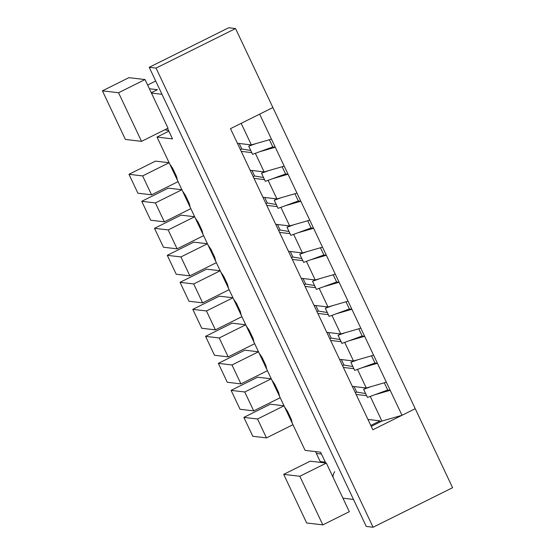 <?xml version="1.0" encoding="UTF-8"?>
<svg xmlns="http://www.w3.org/2000/svg" width="555" height="555" viewBox="0 0 555 555"><rect width="100%" height="100%" fill="white"/><g stroke="black" fill="none" stroke-linecap="round" stroke-linejoin="round"><path stroke-width="0.83" d="M325.723 463.009L320.617 452.2L305.097 450.376L292.353 423.423L291.361 419.427L287.525 411.324L284.639 407.099L279.588 396.409L278.589 392.413L274.76 384.31L271.874 380.092L266.823 369.401L265.824 365.405L261.995 357.302L259.109 353.084L254.058 342.393L253.059 338.397L249.23 330.294L246.344 326.076L241.286 315.386L240.287 311.39L236.458 303.287L233.572 299.069L228.521 288.378L227.522 284.382L223.693 276.279L220.807 272.061L215.756 261.37L214.757 257.374L210.928 249.271L208.042 245.053L202.984 234.363L201.992 230.367L198.163 222.264L195.277 218.046L190.219 207.355L189.22 203.359L185.391 195.256L182.505 191.038L177.454 180.34L176.455 176.344L172.626 168.248L169.74 164.023L157.003 137.071L168.866 131.174M374.639 394.785L390.186 390.311L401.993 415.293L415.244 408.702L372.842 429.792L230.492 128.649L272.894 107.552L452.589 487.699L373.085 527.25L366.258 526.445L149.219 67.301L228.722 27.75L235.549 28.555L272.894 107.552L259.643 114.15L271.45 139.132L251.373 144.917L248.723 146.236L255.91 143.606M151.439 93.067L161.991 94.308L353.493 499.438L342.941 498.189M167.561 128.413L172.522 138.903L157.003 137.071M366.64 395.687L356.137 394.445M363.629 389.312L367.459 397.415L387.702 390.019L390.186 390.311L386.356 382.208L366.279 387.994L363.629 389.312L370.809 386.689M352.307 386.342L366.279 387.994L357.482 369.387M361.874 367.778L377.421 363.303L386.356 382.208M370.247 396.395L381.916 421.079L401.993 415.293M353.875 368.68L343.372 367.438M367.944 419.427L380.05 420.856L380.64 421.717M350.857 362.304L354.687 370.407L374.937 363.005L377.421 363.303L373.591 355.2L353.507 360.986L350.857 362.304L358.044 359.675M339.542 359.335L353.507 360.986L344.71 342.379M349.109 340.77L364.649 336.295L373.591 355.2M341.103 341.672L330.6 340.43M338.092 335.296L341.922 343.399L362.165 335.997L364.649 336.295L360.819 328.192L340.742 333.978L338.092 335.296L345.279 332.667M326.77 332.327L340.742 333.978L331.945 315.365M336.337 313.762L351.884 309.281L360.819 328.192M328.338 314.664L317.835 313.422M325.327 308.289L329.157 316.385L349.4 308.989L351.884 309.281L348.054 301.178L327.977 306.971L325.327 308.289L332.507 305.659M314.005 305.319L327.977 306.971L319.18 288.357M323.572 286.755L339.119 282.273L348.054 301.178M315.573 287.65L305.07 286.415M312.562 281.274L316.392 289.377L336.635 281.982L339.119 282.273L335.289 274.17L315.212 279.956L312.562 281.274L319.742 278.652M301.24 278.312L315.212 279.956L306.416 261.35M310.807 259.747L326.354 255.265L335.289 274.17M302.808 260.642L292.305 259.407M299.79 254.266L303.62 262.369L323.87 254.974L326.354 255.265L322.517 247.162L302.44 252.948L299.79 254.266L306.977 251.644M288.468 251.304L302.44 252.948L293.644 234.342M298.042 232.739L313.582 228.258L322.517 247.162M290.036 233.634L279.533 232.399M287.025 227.259L290.855 235.362L311.098 227.966L313.582 228.258L309.752 220.155L289.675 225.94L287.025 227.259L294.212 224.636M275.703 224.296L289.675 225.94L280.879 207.334M285.27 205.732L300.817 201.25L309.752 220.155M277.271 206.626L266.768 205.385M274.26 200.251L278.09 208.354L298.333 200.959L300.817 201.25L296.987 193.147L276.91 198.933L274.26 200.251L281.44 197.629M262.938 197.282L276.91 198.933L268.114 180.326M272.505 178.724L288.052 174.242L296.987 193.147M264.506 179.619L254.003 178.377M261.488 173.243L265.325 181.346L285.568 173.951L288.052 174.242L284.222 166.139L264.138 171.925L261.488 173.243L268.675 170.621M250.173 170.274L264.138 171.925L255.349 153.319M259.74 151.709L275.28 147.235L284.222 166.139M251.741 152.611L241.231 151.369M248.723 146.236L252.553 154.339L272.803 146.936L275.28 147.235L271.45 139.132M237.401 143.266L251.373 144.917L241.175 123.335M149.392 88.745L157.44 89.695L151.286 92.754M147.637 85.019L155.698 81.009M370.796 425.463L380.05 420.856M272.803 146.936L269.39 139.721M171.682 168.13L172.543 168.123M175.512 176.233L176.136 176.31L172.3 168.207M240.433 149.67L241.8 148.99L239.191 143.481M241.8 148.99L250.735 150.488M285.568 173.951L282.155 166.736M184.447 195.145L185.308 195.131M188.277 203.248L188.901 203.317L185.072 195.214M253.198 176.677L254.565 175.997L251.963 170.489M254.565 175.997L263.5 177.496M298.333 200.959L294.92 193.744M197.212 222.153L198.073 222.139M201.049 230.256L201.666 230.325L197.837 222.222M265.963 203.685L267.33 203.005L264.728 197.497M267.33 203.005L276.272 204.504M311.098 227.966L307.692 220.751M209.984 249.16L210.845 249.146M213.814 257.263L214.431 257.333L210.602 249.23M278.728 230.7L280.102 230.013L277.493 224.504M280.102 230.013L289.037 231.511M334.748 471.715A7.819 7.645 96.7 0 0 333.042 477.258M315.767 451.631A7.819 7.645 96.7 0 0 316.364 453.442L320.193 461.545A7.819 7.645 -83.3 0 1 320.54 462.398M168.567 130.543L167.603 130.432A7.819 7.645 -83.3 0 1 165.057 129.655M381.916 421.079L371.233 426.393M149.219 67.301L156.052 68.105L235.549 28.555M156.052 68.105L373.085 527.25M323.87 254.974L320.457 247.759M222.749 276.168L223.609 276.154M226.579 284.271L227.203 284.34L223.367 276.244M291.5 257.707L292.867 257.027L290.258 251.512M292.867 257.027L301.802 258.519M336.635 281.982L333.222 274.767M235.514 303.176L236.375 303.162M239.344 311.279L239.968 311.355L236.139 303.252M304.265 284.715L305.632 284.035L303.03 278.52M305.632 284.035L314.567 285.534M349.4 308.989L345.994 301.774M248.286 330.183L249.139 330.17M252.116 338.286L252.733 338.363L248.904 330.26M317.03 311.723L318.403 311.043L315.795 305.527M318.403 311.043L327.339 312.541M362.165 335.997L358.759 328.782M261.051 357.191L261.911 357.177M264.881 365.294L265.498 365.37L261.669 357.267M329.802 338.73L331.168 338.05L328.56 332.535M331.168 338.05L340.104 339.549M374.937 363.005L371.524 355.79M273.816 384.199L274.676 384.185M277.646 392.302L278.27 392.378L274.441 384.275M342.567 365.738L343.933 365.058L341.332 359.55M343.933 365.058L352.869 366.557M387.702 390.019L384.289 382.804M286.581 411.213L287.441 411.2M290.411 419.309L291.035 419.386L287.206 411.283M355.332 392.746L356.698 392.066L354.097 386.558M356.698 392.066L365.634 393.564M266.469 437.895L292.971 424.714L284.028 405.809L270.375 404.2L243.874 417.381L252.809 436.285L266.469 437.895L257.527 418.99L243.874 417.381M284.028 405.809L257.527 418.99M253.697 410.887L280.199 397.706L271.263 378.801L257.61 377.192L231.109 390.373L240.044 409.278L253.697 410.887L244.762 391.983L231.109 390.373M271.263 378.801L244.762 391.983M240.932 383.88L267.434 370.698L258.498 351.794L244.838 350.177L218.337 363.365L227.279 382.27L240.932 383.88L231.997 364.975L218.337 363.365M258.498 351.794L231.997 364.975M228.167 356.872L254.669 343.691L245.733 324.786L232.073 323.17L205.572 336.358L214.507 355.262L228.167 356.872L219.232 337.967L205.572 336.358M245.733 324.786L219.232 337.967M215.402 329.864L241.897 316.683L232.961 297.771L219.308 296.162L192.807 309.35L201.743 328.255L215.402 329.864L206.46 310.96L192.807 309.35M232.961 297.771L206.46 310.96M202.63 302.857L229.132 289.675L220.196 270.764L206.536 269.154L180.042 282.335L188.977 301.247L202.63 302.857L193.695 283.952L180.042 282.335M220.196 270.764L193.695 283.952M189.865 275.849L216.367 262.661L207.431 243.756L193.771 242.147L167.27 255.328L176.213 274.232L189.865 275.849L180.93 256.937L167.27 255.328M207.431 243.756L180.93 256.937M177.1 248.841L203.602 235.653L194.659 216.748L181.006 215.139L154.505 228.32L163.441 247.225L177.1 248.841L168.165 229.93L154.505 228.32M194.659 216.748L168.165 229.93M164.329 221.827L190.83 208.645L181.894 189.741L168.241 188.131L141.74 201.312L150.676 220.217L164.329 221.827L155.393 202.922L141.74 201.312M181.894 189.741L155.393 202.922M142.628 175.914L128.975 174.305L137.911 193.209L151.564 194.819L142.628 175.914L169.129 162.733L155.469 161.123L128.975 174.305M169.129 162.733L178.065 181.638L151.564 194.819M118.555 92.74L102.411 90.84L125.395 139.451L141.532 141.358L118.555 92.74L145.049 79.559L128.913 77.658L102.411 90.84M145.049 79.559L168.033 128.177L141.532 141.358M322.823 524.877L306.679 522.976L283.702 474.358L299.839 476.266L322.823 524.877L349.324 511.696L326.34 463.078L299.839 476.266M326.34 463.078L310.203 461.177L283.702 474.358M321.484 454.046L316.364 453.442M325.313 462.148L320.193 461.545"/></g></svg>
